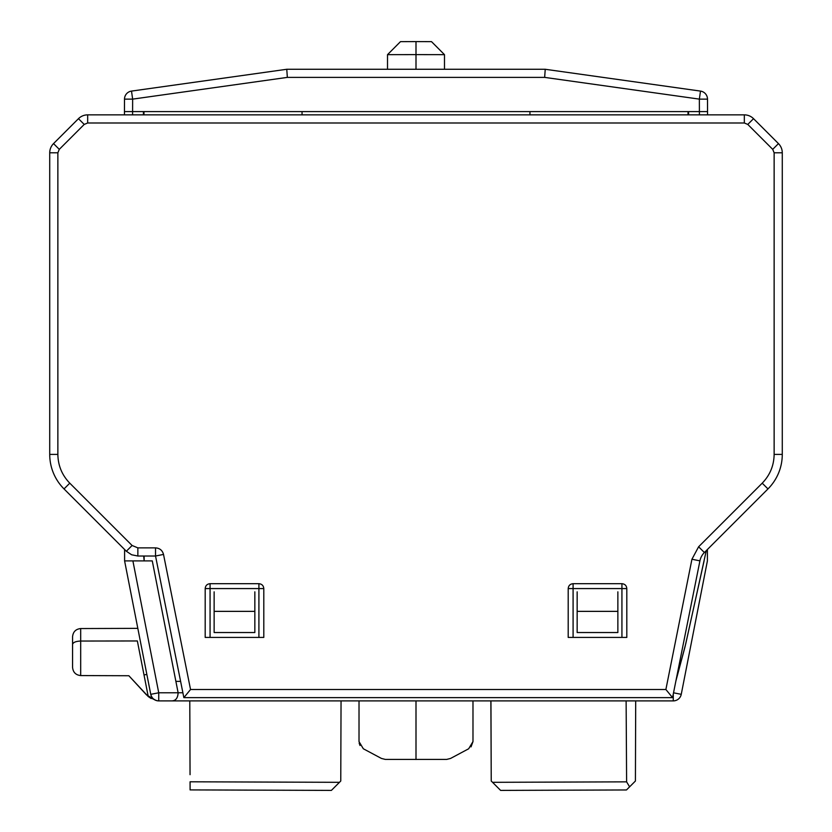<?xml version="1.0" encoding="UTF-8"?>
<svg xmlns="http://www.w3.org/2000/svg" width="832" height="832" viewBox="0 0 832 832"><rect width="100%" height="100%" fill="white"/><g stroke="black" fill="none" stroke-linecap="round" stroke-linejoin="round"><path stroke-width="1.25" d="M124.602 549.505L100.183 525.086L124.602 549.505L124.602 560.903L152.277 560.903L178.121 692.765L175.885 681.366L180.606 681.366M144.113 556.015L144.144 560.903L143.707 556.015M160.306 700.898L189.79 700.898L190.05 774.686M509.922 700.898L490.88 700.898L491.234 781.019L492.534 782.319L626.61 781.851L626.122 700.898L543.473 700.898M288.527 700.898L189.79 700.898M340.766 781.019L341.047 700.97L340.766 781.019L331.386 790.4L204.412 789.953M341.12 700.898L322.078 700.898M152.277 560.903L175.885 681.366M704.08 560.903L685.058 646.693L675.906 680.919L685.755 643.75L706.274 550.628M182.884 692.754L178.121 692.754C177.819 698.266 175.583 700.981 171.402 700.898L673.265 700.898A8.143 8.143 0 0 0 681.252 694.325L707.398 560.903L707.398 549.505L725.816 531.086M214.136 591.833L214.136 611.364L254.842 611.364L254.842 591.833M214.136 611.364L214.136 632.528L254.842 632.528L254.842 611.364M577.158 591.833L577.158 611.364L617.864 611.364L617.864 591.833M577.158 611.364L577.158 632.528L617.864 632.528L617.864 611.364M150.748 694.325L150.748 694.325C151.871 698.391 154.534 700.586 158.735 700.898L171.402 700.898C175.583 700.981 177.819 698.277 178.121 692.765L158.735 692.786L158.735 700.898A8.143 8.143 0 0 1 150.748 694.325L158.735 692.786L132.891 560.903L124.602 560.903L150.748 694.325A8.143 8.143 0 0 0 158.735 700.898M146.848 674.398L144.019 674.96L148.242 696.55L128.866 675.74L146.474 694.866L155.896 700.388L148.242 696.55L151.143 698.537M144.019 674.96L137.353 640.962L80.683 641.046L80.683 628.555C75.785 629.086 73.081 631.8 72.571 636.688C73.081 631.8 75.785 629.086 80.683 628.555L137.821 628.358L124.602 560.903M491.171 764.39L490.953 700.97M635.7 700.898L635.419 781.019L629.606 786.833L626.61 781.851M626.475 789.963L500.614 790.4L626.475 789.963L629.606 786.833M500.614 790.4L492.534 782.319M339.466 782.319L190.07 781.799L190.102 789.911L331.386 790.4M673.525 692.806L681.252 694.325A8.143 8.143 0 0 1 673.265 700.898L673.265 694.117M72.571 636.688L72.571 667.43L72.571 636.688M128.866 675.74L80.683 675.574L80.683 641.046C75.785 641.264 73.081 642.387 72.571 644.415M80.683 675.574C75.785 675.043 73.081 672.329 72.571 667.43M302.047 114.858L302.047 111.602M529.953 111.602L529.953 114.858M444.486 69.274L444.486 54.662L416 54.621L387.514 54.662L387.514 69.274M359.018 741.593L359.018 700.898L359.018 741.593L363.334 748.779L381.441 758.441L363.334 748.779M360.017 745.493L359.154 743.07M416 69.274L416 41.6L400.483 41.652L387.514 54.662M444.486 54.662L431.517 41.652L416 41.6M472.982 700.898L472.982 741.593L468.666 748.779L450.559 758.441L446.753 759.398L385.247 759.398L381.441 758.441M472.982 741.593L471.026 746.886M468.666 748.779L450.559 758.441M682.219 88.525L558.865 71.188L682.219 88.525M558.865 71.188L545.23 69.274L286.77 69.274L131.508 91.094L273.135 71.188L131.508 91.094L132.642 99.122L132.6 111.602L707.543 111.602L707.502 99.122L707.554 114.858M707.502 99.122A8.143 8.143 0 0 0 707.502 99.081A8.143 8.143 0 0 1 707.502 99.122L699.358 99.122L700.492 91.094L545.23 69.274L544.658 77.386L287.342 77.386L132.642 99.122L124.498 99.122L124.457 111.602L132.6 111.602L132.59 114.858M287.342 77.386L286.77 69.274L273.135 71.188M149.781 88.525L131.508 91.094A8.143 8.143 0 0 0 124.498 99.122L124.446 114.858M688.584 114.858L688.584 111.602M143.416 111.602L143.416 114.858M688.012 111.602L688.022 114.858M700.492 91.094A8.143 8.143 0 0 1 707.502 99.081A8.143 8.143 0 0 0 700.492 91.094M143.978 114.858L143.988 111.602M137.862 556.015L155.532 556.015L163.519 554.424L155.532 556.015L155.532 547.872L137.862 547.872L132.101 545.49L69.784 483.174L64.022 488.925L126.35 551.252L131.633 554.778L137.862 556.015L137.862 547.872M210.07 637.416L210.07 588.578L263.796 588.578C263.505 585.603 261.872 583.981 258.908 583.69L210.07 583.69C207.106 583.981 205.473 585.603 205.192 588.578L205.192 637.416L263.796 637.416L263.796 588.578M573.092 637.416L573.092 583.69C570.128 583.981 568.495 585.603 568.204 588.578L568.204 637.416L626.808 637.416L626.808 588.578C626.527 585.603 624.894 583.981 621.93 583.69L573.092 583.69M568.204 588.578L626.808 588.578M155.532 556.015L183.862 697.642L672.558 697.642L699.92 560.851A16.276 16.276 0 0 1 704.371 552.531L767.978 488.925A48.838 48.838 0 0 0 782.278 454.397L782.278 152.807A13.021 13.021 0 0 0 778.461 143.603L753.532 118.674A13.021 13.021 0 0 0 744.328 114.858L87.672 114.858A13.021 13.021 0 0 0 78.468 118.674L53.539 143.603A13.021 13.021 0 0 0 49.722 152.807L49.722 454.397A48.838 48.838 0 0 0 64.022 488.925L92.05 516.942L64.022 488.925M258.908 583.69L258.908 637.416M621.93 583.69L621.93 637.416M183.862 697.642L190.538 689.499L163.519 554.424C162.406 550.347 159.744 548.163 155.532 547.872M672.558 697.642L665.881 689.499L190.538 689.499M100.183 525.086L92.05 516.942M731.817 525.086L707.398 549.505M767.978 488.925L739.95 516.942L767.978 488.925L739.95 516.942L767.978 488.925L762.216 483.174L698.61 546.78L691.933 559.25L665.881 689.499M753.532 118.674L778.461 143.603L753.532 118.674L778.461 143.603L753.532 118.674L747.781 124.426L772.71 149.354L774.134 152.807L774.134 454.397C773.958 465.556 769.985 475.145 762.216 483.174M78.468 118.674L53.539 143.603L78.468 118.674L53.539 143.603L78.468 118.674L84.219 124.426L87.672 122.99L744.328 122.99L747.781 124.426M416 759.502L416 700.898M544.658 77.386L699.358 99.122L699.41 114.858M131.508 91.094A8.143 8.143 0 0 0 124.498 99.122L132.642 99.122M210.07 583.69L210.07 588.578L205.192 588.578M87.672 114.858L87.672 122.99M53.539 143.603L59.29 149.354L84.219 124.426M49.722 152.807L57.866 152.807L59.29 149.354M49.722 454.397L57.866 454.397L57.866 152.807M69.784 483.174C62.015 475.145 58.042 465.556 57.866 454.397M126.35 551.252L132.101 545.49M699.92 560.851L691.933 559.25M704.371 552.531L698.61 546.78M782.278 454.397L774.134 454.397M782.278 152.807L774.134 152.807M778.461 143.603L772.71 149.354M744.328 114.858L744.328 122.99M545.23 69.274L286.77 69.274"/></g></svg>
